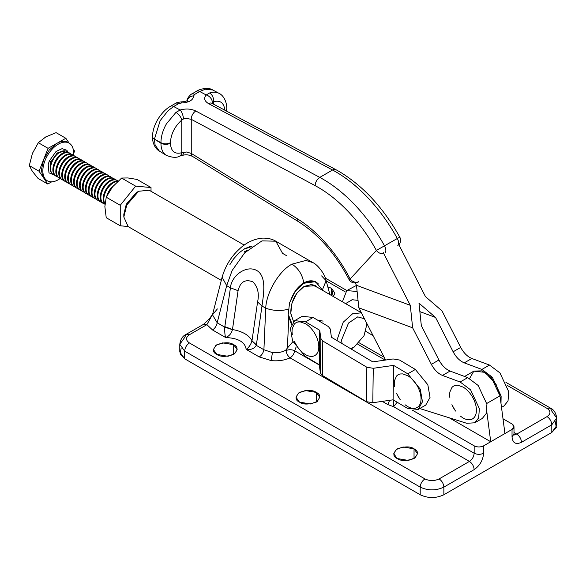 <?xml version="1.0" encoding="UTF-8"?>
<svg xmlns="http://www.w3.org/2000/svg" width="586" height="586" viewBox="0 0 586 586"><rect width="100%" height="100%" fill="white"/><g stroke="black" fill="none" stroke-linecap="round" stroke-linejoin="round"><path stroke-width="0.88" d="M357.497 300.318L352.025 299.717L351.219 300.347M365.693 331.302L373.099 335.661M357.123 291.491L346.751 290.583L342.4 301.783M346.751 290.583L356.486 285.389M319.267 364.726L320.374 372.945L322.315 375.428L366.375 401.659L372.799 402.736L393.111 399.813L407.307 408.266L418.17 409.46L422.462 401.791L420.257 389.133L407.783 373.831L393.58 365.378L373.267 368.301L366.843 367.224L322.783 340.993L320.842 338.51L319.736 330.292L305.54 321.839L294.677 320.652L290.385 328.314L292.59 340.971L305.072 356.273L319.267 364.726L319.736 330.292M393.58 365.378L393.111 399.813M294.677 320.652L302.251 316.279L313.114 317.466L328.358 326.549L330.299 329.032L331.405 337.243L372.791 361.884L393.103 358.954L399.527 360.031L415.357 369.458L407.783 373.831M418.17 409.46L425.744 405.087L430.036 397.418L427.831 384.76L415.357 369.458M501.506 407.358L504.107 405.856L508.033 400.897L508.699 391.638L499.924 372.879L489.486 365.056L471.84 358.486C467.423 356.654 463.709 352.962 460.713 347.41L453.139 351.783C456.135 357.335 459.849 361.027 464.266 362.859L481.912 369.429L492.35 377.252L501.125 396.011L500.986 403.417M474.755 422.799L482.329 418.433L486.255 413.474L486.922 404.208L478.154 385.456L467.716 377.626L450.063 371.063C445.646 369.224 441.932 365.532 438.936 359.98L431.362 364.353C434.358 369.905 438.072 373.597 442.489 375.436L460.142 381.999L470.58 389.829L479.348 408.581L478.681 417.847L474.755 422.799L466.72 423.29L419.759 408.537M431.362 364.353L412.639 327.83L358.815 307.804L385.603 360.038M453.139 351.783L435.53 317.444L418.99 303.138L421.327 325.64L438.936 359.98M398.531 244.106L425.443 296.582L441.983 310.888L460.713 347.41M419.869 311.613L435.53 317.444M383.215 252.522L410.295 305.328L412.639 327.83M358.815 307.804L356.478 285.301L355.27 282.95M356.478 285.301L410.295 305.328M364.433 318.755L357.724 316.872L348.538 323.033L341.579 339.983L342.034 343.564M350.545 348.633L354.061 347.19L364.053 335.653L366.55 325.56L366.111 322.022M366.55 325.56L366.55 322.827M361.386 312.814L352.538 313.796L343.198 322.249L336.847 340.481M323.135 321.121L317.4 320.015M351.029 348.926L354.061 347.19M138.67 191.263L136.304 192.633L126.32 204.17L123.822 214.256L123.822 216.988L126.788 204.983L138.67 191.263L149.174 190.223L244.223 245.102M123.822 216.988L128.173 226.606L221.303 280.379M318.418 283.976C314.47 280.145 309.584 279.8 303.76 282.928C297.974 286.481 293.689 292.121 290.898 299.864C293.872 292.407 298.179 286.957 303.819 283.514C309.489 280.43 314.352 280.584 318.418 283.976C314.47 280.145 309.584 279.8 303.76 282.928C302.449 274.768 298.538 268.513 292.011 264.147C279.449 270.395 266.271 292.473 265.736 308.192L261.986 306.024L257.584 301.951L251.965 340.935L257.584 301.951C259.364 293.762 257.84 287.081 253.02 281.917C245.285 278.87 240.304 281.793 238.077 290.693L232.452 329.669L224.775 327.164L224.841 326.636L232.452 329.669C231.411 333.566 229.126 336.181 225.603 337.507C238.253 338.122 245.102 342.078 246.164 349.381C248.823 347.557 250.764 344.736 251.965 340.935L256.309 345.366C254.236 348.685 250.852 350.025 246.164 349.381C248.823 347.557 250.764 344.736 251.965 340.935L256.309 345.366L256.39 344.854L251.987 340.781C249.057 335.155 242.56 331.398 232.481 329.522L224.841 326.636L230.43 287.807L238.077 290.693L230.43 287.807C231.382 275.486 246.823 264.22 257.393 270.879C266.769 277.149 263.539 294.531 261.986 306.024L256.39 344.854L251.987 340.781C249.057 335.155 242.56 331.398 232.481 329.522L238.077 290.693C240.304 281.793 245.285 278.87 253.02 281.917C257.84 287.081 259.364 293.762 257.584 301.951L261.986 306.024C263.539 294.531 266.769 277.149 257.393 270.879C246.823 264.22 231.382 275.486 230.43 287.807L226.679 285.646L232.107 270.564L244.684 252.815L261.986 240.875L275.786 241.198L282.577 253.372L286.327 255.54M212.982 313.854L209.173 319.026L203.532 324.329L206.88 324.659L212.52 329.955L225.603 337.507C229.126 336.181 231.411 333.566 232.452 329.669L224.775 327.164C224.621 331.595 224.892 335.038 225.603 337.507C238.253 338.122 245.102 342.078 246.164 349.381L259.246 356.933L271.179 360.602L272.417 352.596L263.905 349.754L265.736 308.192C273.215 310.851 280.877 311.173 288.7 309.166C280.877 311.173 273.215 310.851 265.736 308.192L261.986 306.024L256.309 345.366L263.905 349.754L265.736 308.192C266.271 292.473 279.449 270.395 292.011 264.147L305.885 260.448L312.646 262.535M312.69 262.506L275.786 241.198L261.979 240.875L244.677 252.822L232.107 270.564L226.679 285.646L230.43 287.807L224.775 327.164C224.621 331.595 224.892 335.038 225.603 337.507L212.52 329.955C214.945 328.387 216.498 325.999 217.179 322.776L224.775 327.164L217.179 322.776L226.679 285.646L217.179 322.776L212.491 314.814L217.179 322.776C216.498 325.999 214.945 328.387 212.52 329.955L206.88 324.659L212.198 315.012M285.975 350.538L285.58 350.369C281.654 352.318 277.266 353.058 272.417 352.596L263.905 349.754C263.217 352.97 261.664 355.365 259.246 356.933L271.179 360.602L272.417 352.596C277.266 353.058 281.654 352.318 285.58 350.369L287.411 348.018L285.58 350.369L285.975 350.538C286.554 353.68 287.916 356.12 290.077 357.87C284.466 360.368 278.174 361.276 271.179 360.602C278.174 361.276 284.466 360.368 290.077 357.87C292.502 356.259 294.055 353.907 294.714 350.816C291.923 349.468 289.008 349.373 285.975 350.538C286.554 353.68 287.916 356.12 290.077 357.87C292.502 356.259 294.055 353.907 294.714 350.816C291.923 349.468 289.008 349.373 285.975 350.538M329.903 294.568L326.138 280.716L322.556 289.484L326.131 280.687L321.626 275.918M221.794 356.127L228.76 356.127L221.794 356.127M233.682 354.42L233.682 344.715L222.739 342.861L215.919 345.337L213.392 349.564L216.879 354.42L227.822 356.266L234.634 353.798L237.162 349.564L233.682 344.715C230.188 342.143 224.585 342.143 216.879 344.715C212.425 349.168 212.425 352.398 216.879 354.42C220.373 356.984 225.969 356.984 233.682 354.42C238.128 349.967 238.128 346.736 233.682 344.715L233.682 354.42M304.405 403.82L311.364 403.82L304.405 403.82M316.286 402.113L316.286 392.408L305.343 390.554L298.53 393.03L296.003 397.257L299.483 402.113L310.426 403.959L317.238 401.491L319.766 397.257L316.286 392.408C312.792 389.837 307.189 389.837 299.483 392.408C295.029 396.861 295.029 400.092 299.483 402.113C302.977 404.677 308.58 404.677 316.286 402.113C320.74 397.66 320.74 394.429 316.286 392.408L316.286 402.113M331.434 295.454L331.434 288.275L327.808 286.847L331.434 288.275L331.434 295.454M291.857 323.545L288.832 315.729L287.404 348.018L292.868 341.726L287.404 348.018L288.832 315.729M252.002 246.362L250.083 246.567L244.552 248.75L238.788 253.086L233.462 259.056L229.895 264.645M312.668 262.55L305.885 260.448L292.011 264.147C298.538 268.513 302.449 274.768 303.76 282.928C297.974 286.481 293.689 292.121 290.898 299.864M420.199 494.76L420.199 487.113L184.685 351.139L184.685 358.793L420.199 494.76L420.199 487.113C428.088 490.797 435.977 490.797 443.866 487.113C443.565 483.64 441.983 480.908 439.134 478.909C434.394 481.121 429.663 481.121 424.931 478.909C422.074 480.908 420.499 483.64 420.199 487.113L184.685 351.139L184.685 358.793L420.199 494.76C428.088 498.452 435.977 498.452 443.866 494.76L443.866 487.113C443.565 483.64 441.983 480.908 439.134 478.909C434.394 481.121 429.663 481.121 424.931 478.909C422.074 480.908 420.499 483.64 420.199 487.113C428.088 490.797 435.977 490.797 443.866 487.113L474.162 469.62C479.875 465.628 483.025 460.157 483.633 453.22C480.476 454.692 477.319 454.692 474.162 453.22L393.602 406.706L393.543 400.07L393.602 406.706L387.822 404.574L393.602 406.706L474.162 453.22L474.162 445.836L412.632 410.317L474.162 445.836C477.319 447.316 480.476 447.316 483.633 445.836L483.633 453.22C480.476 454.692 477.319 454.692 474.162 453.22L474.162 445.836C477.319 447.316 480.476 447.316 483.633 445.836L483.633 453.22C483.025 460.157 479.875 465.628 474.162 469.62C473.862 466.148 472.287 463.416 469.43 461.416L290.077 357.87L469.43 461.416C472.287 459.424 473.862 456.692 474.162 453.22C473.862 456.692 472.287 459.424 469.43 461.416C472.287 463.416 473.862 466.148 474.162 469.62L443.866 487.113L443.866 494.76C435.977 498.452 428.088 498.452 420.199 494.76M333.331 296.553L334.914 293.132L331.434 288.275L333.331 296.553M414.038 448.847L414.038 458.545L414.038 448.847L403.095 446.993L396.283 449.469L393.755 453.696L397.235 458.545L408.178 460.398L414.998 457.93L417.525 453.696L414.038 448.847C410.544 446.276 404.948 446.276 397.235 448.847C392.788 453.293 392.788 456.531 397.235 458.545C400.729 461.116 406.332 461.116 414.038 458.545C418.492 454.099 418.492 450.861 414.038 448.847M222.116 277.185L226.679 285.646L222.109 277.215M186.07 334.408L189.417 334.738C185.586 337.47 185.586 340.21 189.417 342.942C185.586 340.21 185.586 337.47 189.417 334.738L206.88 324.659L203.532 324.329L186.07 334.408C182.62 335.954 180.525 339.25 179.785 344.304L184.685 351.139C184.986 347.666 186.568 344.934 189.417 342.942L424.931 478.909L189.417 342.942C186.568 344.934 184.986 347.666 184.685 351.139L179.785 344.304L184.685 337.47L186.077 334.408L189.417 334.738L206.88 324.659L210.286 318.535M179.785 344.304L179.785 351.959L184.685 358.793L180.144 353.944L181.155 348.135M217.362 308.932L212.484 314.821L222.116 277.207C225.42 265.912 231.162 256.543 239.33 249.094C245.761 242.89 253.233 239.242 261.737 238.158C269.89 237.762 274.563 240.406 275.779 241.198M256.309 345.366L263.905 349.754C263.217 352.97 261.664 355.365 259.246 356.933L246.164 349.381C250.852 350.025 254.236 348.685 256.309 345.366M295.996 347.315L294.714 350.816L319.311 365.019L294.714 350.816L295.996 347.315M326.182 280.87L345.161 291.828L326.182 280.87M505.945 382.394L550.408 408.068L547.068 408.398C550.891 411.13 550.891 413.863 547.068 416.595L516.764 434.087L514.025 434.658L516.764 434.087L513.995 432.49L516.764 434.087L547.068 416.595C550.891 413.863 550.891 411.13 547.068 408.398L507.132 385.339L547.068 408.398L550.408 408.068L551.8 411.13L556.7 417.965L551.8 424.791L551.8 432.446L443.866 494.76L551.8 432.446L556.341 427.604L555.33 421.788M402.157 460.259L409.123 460.259L402.157 460.259M439.134 478.909L469.43 461.416L439.134 478.909M357.863 344.312L385.2 360.09L357.863 344.312M556.7 425.612L551.8 432.446L551.8 424.791C551.499 421.327 549.917 418.594 547.068 416.595C549.917 418.594 551.499 421.327 551.8 424.791L556.7 417.965L556.7 425.612M382.277 401.373L387.822 404.574L382.277 401.373M389.58 400.319L387.815 404.655L389.58 400.319M516.764 434.087C519.621 436.087 521.203 438.819 521.503 442.284L551.8 424.791L521.503 442.284C521.203 438.819 519.621 436.087 516.764 434.087M513.417 434.416L514.12 435.098L513.995 434.087L512.032 436.819C512.633 443.067 515.79 444.891 521.503 442.284C515.79 444.891 512.633 443.067 512.032 436.819L512.032 429.443L483.633 445.836L490.731 441.741L486.79 411.621L490.731 441.741L504.934 433.537L499.997 395.836L486.805 403.454L499.997 395.836L491.42 377.706L482 370.85L473.935 371.092L464.617 376.476M513.995 426.711L513.995 434.087L512.032 436.819L512.032 429.443C514.589 427.619 514.589 425.795 512.032 423.978L503 418.756L512.032 423.978L513.995 426.711L512.032 429.443L504.934 433.537L499.997 395.836L496.042 384.277L485.127 372.359L473.825 371.158L469.606 378.461M397.191 402.245L393.602 406.706L397.191 402.245M449.294 417.818L490.731 441.741L449.294 417.818M292.304 334.562A18.92 10.922 60 0 1 292.304 328.534L294.297 324.124A18.92 10.922 60 0 1 297.988 321.992L300.303 321.897L305.423 323.677A18.92 10.922 -120 0 1 308.031 325.479A18.92 10.922 -120 0 1 310.543 327.808A18.92 10.922 -120 0 1 312.858 330.57A18.92 10.922 -120 0 1 316.55 336.965A18.92 10.922 -120 0 1 317.78 340.349A18.92 10.922 -120 0 1 318.542 343.689A18.92 10.922 -120 0 1 318.542 349.717A18.92 10.922 -120 0 1 317.78 352.171A18.92 10.922 -120 0 1 316.55 354.134A18.92 10.922 -120 0 1 312.858 356.266A18.92 10.922 -120 0 1 310.543 356.354A18.92 10.922 -120 0 1 308.031 355.783A18.92 10.922 -120 0 1 305.423 354.574L302.815 352.772M297.988 347.681A18.92 10.922 60 0 1 297.578 347.11A18.92 10.922 60 0 1 294.604 341.975A18.92 10.922 60 0 1 294.297 341.286M449.916 397.945A18.92 10.922 60 0 1 449.916 391.917L451.916 387.507A18.92 10.922 60 0 1 455.608 385.376L457.915 385.28L463.035 387.06A18.92 10.922 -120 0 1 465.65 388.862A18.92 10.922 -120 0 1 468.155 391.192A18.92 10.922 -120 0 1 470.47 393.953A18.92 10.922 -120 0 1 474.162 400.348A18.92 10.922 -120 0 1 475.4 403.732A18.92 10.922 -120 0 1 476.162 407.072A18.92 10.922 -120 0 1 476.162 413.101A18.92 10.922 -120 0 1 475.4 415.562A18.92 10.922 -120 0 1 474.162 417.518A18.92 10.922 -120 0 1 470.47 419.649A18.92 10.922 -120 0 1 468.155 419.737A18.92 10.922 -120 0 1 465.65 419.166A18.92 10.922 -120 0 1 463.035 417.957L460.428 416.155M455.608 411.064A18.92 10.922 60 0 1 455.19 410.493A18.92 10.922 60 0 1 452.224 405.358A18.92 10.922 60 0 1 451.916 404.67M394.539 386.555A18.92 10.922 60 0 1 394.539 380.526L396.539 376.109A18.92 10.922 60 0 1 400.231 373.978L402.545 373.89L407.666 375.67A18.92 10.922 -120 0 1 410.273 377.472A18.92 10.922 -120 0 1 412.786 379.801A18.92 10.922 -120 0 1 415.093 382.563A18.92 10.922 -120 0 1 418.785 388.958A18.92 10.922 -120 0 1 420.023 392.342A18.92 10.922 -120 0 1 420.785 395.682A18.92 10.922 -120 0 1 420.785 401.71A18.92 10.922 -120 0 1 420.023 404.164A18.92 10.922 -120 0 1 418.785 406.12A18.92 10.922 -120 0 1 415.093 408.252A18.92 10.922 -120 0 1 412.786 408.347A18.92 10.922 -120 0 1 410.273 407.775A18.92 10.922 -120 0 1 407.666 406.567L405.051 404.765M400.231 399.674A18.92 10.922 60 0 1 399.82 399.103A18.92 10.922 60 0 1 396.847 393.968A18.92 10.922 60 0 1 396.539 393.279M291.418 324.402L288.18 314.865L289.579 302.757L295.263 291.213L303.79 283.25L315.502 281.668L322.901 290.524M315.363 285.69L317.546 287.433L311.496 284.51L304.112 286.437L296.846 293.212L291.996 303.043L290.781 313.349L293.505 321.494L290.817 313.752C290.561 302.01 294.992 292.905 304.112 286.437L315.356 285.69M251.812 246.501L244.523 249.028M244.201 251.855L247.058 250.486M211.722 103.173L213.502 101.722A6.695 4.563 -108.9 0 0 209.546 92.991L206.191 94.969C203.606 98.221 204.404 101.107 208.594 103.634L332.555 170.013A118.833 68.606 60 0 1 335.595 171.705A118.833 68.606 60 0 1 397.374 238.627A6.695 3.868 60 0 1 398.612 242.67A6.695 3.868 60 0 1 397.784 245.68M358.786 281.624A6.695 5.377 -137.5 0 1 354.296 281.991A6.695 5.377 -137.5 0 1 350.157 278.995A102.096 58.944 -120 0 0 297.754 219.025A13.39 7.728 -120 0 0 297.688 218.988L191.256 153.407L186.516 152.016L181.785 152.704C174.723 154.514 170.936 151.342 170.423 143.189A6.695 3.868 180 0 1 165.691 144.324A6.695 3.868 180 0 1 160.952 143.189L154.426 139.175L160.183 120.613L168.028 110.747L173.661 106.527L178.745 103.59L181.294 102.997C189.066 102.572 193.182 100.199 193.644 95.87A6.695 5.56 174.2 0 0 187.256 100.558M385.002 253.064A6.695 3.868 -120 0 0 385.837 250.046A6.695 3.868 -120 0 0 384.592 246.01A118.833 68.606 -120 0 0 322.813 179.082A118.833 68.606 -120 0 0 319.773 177.39L195.812 111.01C191.117 108.776 185.894 108.447 180.158 110L175.939 112.402L166.38 123.932C162.798 130.348 160.989 136.597 160.952 142.676A6.695 3.868 0 0 0 165.691 143.804A6.695 3.868 0 0 0 170.423 142.676C170.936 133.93 174.723 126.386 181.785 120.035L183.425 118.995L186.516 118.453L191.256 119.31L315.209 185.681A112.138 64.746 60 0 1 318.081 187.286A112.138 64.746 60 0 1 376.38 250.434A6.695 5.377 42.5 0 0 380.519 253.423A6.695 5.377 42.5 0 0 383.749 253.562M225.691 110.659A6.695 3.868 0 0 0 226.826 108.513L226.826 109.025A6.695 3.868 180 0 1 226.035 110.849M335.954 169.706A6.695 3.999 118.2 0 0 335.888 169.669L338.942 171.376C363.115 185.821 383.383 207.737 399.769 237.11L376.38 250.434L350.157 278.995A6.695 0.476 152.9 0 1 348.934 279.317A6.695 6.695 0 0 0 358.244 282.064M195.812 111.01A6.695 3.999 118.2 0 0 192.516 114.578A6.695 3.999 118.2 0 0 191.256 119.31L191.256 153.407A6.695 3.736 121.6 0 0 192.472 156.374A6.695 3.736 121.6 0 0 192.53 156.403M193.644 95.87L194.618 94.427L199.701 91.489L205.305 89.226L212.755 89.988L218.937 93.299C216.263 91.907 213.136 91.804 209.546 92.991M219.193 93.445L218.944 93.299C221.398 94.258 226.555 98.719 226.819 108.513A6.695 3.868 0 0 0 226.819 108.359M187.139 101.708L187.593 100.294C186.802 101.085 184.78 101.612 181.535 101.869A6.695 0.41 90.6 0 0 181.535 101.861A6.695 0.41 90.6 0 0 181.294 102.997M152.47 136.208A6.695 3.992 1.7 0 0 152.47 136.245A6.695 3.992 1.7 0 0 154.426 139.175L155.085 145.028L159.319 151.034C152.543 147.233 152.111 136.816 152.47 136.245C152.741 130.568 154.528 124.928 157.817 119.332C161.677 113.208 165.897 108.864 170.482 106.286A6.695 3.868 60 0 1 173.661 106.527L180.158 110A6.695 2.483 72.7 0 1 183.425 118.995M159.524 151.159L166.387 155.393M183.425 152.36A6.695 2.564 73.7 0 1 182.209 155.356A6.695 2.564 73.7 0 1 182.151 155.378M175.939 112.402A6.695 3.011 50.9 0 1 181.785 120.035L181.785 152.704A6.695 4.563 71.1 0 1 179.228 156.308A6.695 4.563 71.1 0 1 179.111 156.345M154.528 139.234L160.952 142.676L160.952 143.189C160.989 148.983 162.732 153.012 166.175 155.261C172.05 157.619 176.393 157.964 179.228 156.301L182.209 155.356C184.956 155.026 186.106 153.781 192.479 156.374L298.911 221.955A6.695 3.736 -58.4 0 1 297.688 218.988M211.993 103.326A6.695 3.999 118.2 0 0 211.934 103.297L211.348 103.07M315.209 185.681A6.695 3.999 118.2 0 1 316.477 180.949A6.695 3.999 118.2 0 1 319.773 177.39L332.555 170.013A6.695 3.999 118.2 0 1 335.888 169.669L211.927 103.29A6.695 3.999 118.2 0 0 208.594 103.634M212.3 102.316A6.695 4.886 -137.4 0 0 206.191 94.969L199.701 91.489A6.695 3.868 -120 0 0 196.522 91.255C197.138 90.317 207.18 86.274 212.755 89.988M47.788 184.033L38.039 178.408L32.296 171.207L29.3 165.589L32.442 153.356L38.324 142.713L45.833 136.89L56.088 132.648L65.844 138.274L48.074 148.339L39.05 171.222L47.788 184.033L51.678 181.836M73.616 153.532L74.576 151.093L73.147 148.991M29.3 165.589L39.05 171.222M38.324 142.713L48.074 148.339M69.177 143.174L65.844 138.274M60.219 178.444A21.755 12.562 -60 0 1 59.098 179.213A21.755 12.562 -60 0 1 56.088 180.81A21.755 12.562 -60 0 1 53.15 181.682A21.755 12.562 -60 0 1 47.986 181.14A21.755 12.562 -60 0 1 47.356 180.818L45.935 179.997A21.755 12.562 -60 0 1 43.423 177.631L42.544 176.042L41.43 169.874L43.562 159.78L49.246 150.06L56.959 143.306A21.755 12.562 -60 0 1 67.69 142.31L69.111 143.131A21.755 12.562 -60 0 1 70.525 144.2A21.755 12.562 -60 0 1 72.1 146.266A21.755 12.562 -60 0 1 73.594 152.111A21.755 12.562 -60 0 1 73.492 155.458M47.356 180.818A21.755 12.562 -60 0 1 45.942 179.756A21.755 12.562 -60 0 1 44.375 177.69A21.755 12.562 -60 0 1 42.873 171.837A21.755 12.562 -60 0 1 42.998 168.285A21.755 12.562 -60 0 1 43.716 164.49A21.755 12.562 -60 0 1 44.983 160.601A21.755 12.562 -60 0 1 46.763 156.762A21.755 12.562 -60 0 1 48.982 153.122A21.755 12.562 -60 0 1 51.561 149.826A21.755 12.562 -60 0 1 57.369 144.735A21.755 12.562 -60 0 1 60.387 143.145A21.755 12.562 -60 0 1 63.317 142.273A21.755 12.562 -60 0 1 68.489 142.808A21.755 12.562 -60 0 1 69.111 143.131M54.784 175.295L48.982 172.841L48.177 164.673L49.268 161.047L51.026 161.677L50.513 163.135L50.132 170.951L52.513 174.079M68.035 152.323L66.899 150.302L62.131 148.639L56.044 151.488L49.268 161.047M54.601 175.111A13.39 7.728 -60 0 1 53.355 174.621A13.39 7.728 -60 0 1 51.898 162.175A13.39 7.728 -60 0 1 64.863 150.829A13.39 7.728 -60 0 1 66.745 151.43A13.39 7.728 -60 0 1 67.793 152.257M57.56 176.818A13.39 7.728 -60 0 1 56.315 176.327L55.641 175.939A13.39 7.728 -60 0 1 54.183 163.501A13.39 7.728 -60 0 1 67.148 152.155A13.39 7.728 -60 0 1 69.031 152.748L69.705 153.136A13.39 7.728 -60 0 1 70.752 153.971M56.315 176.327A13.39 7.728 -60 0 1 54.857 163.882A13.39 7.728 -60 0 1 67.822 152.536A13.39 7.728 -60 0 1 69.705 153.136M60.512 178.525A13.39 7.728 -60 0 1 59.274 178.034L58.6 177.646A13.39 7.728 -60 0 1 57.142 165.208A13.39 7.728 -60 0 1 70.108 153.862A13.39 7.728 -60 0 1 71.99 154.455L72.664 154.843A13.39 7.728 -60 0 1 73.704 155.678M59.274 178.034A13.39 7.728 -60 0 1 57.809 165.596A13.39 7.728 -60 0 1 70.774 154.25A13.39 7.728 -60 0 1 72.664 154.843M63.471 180.232A13.39 7.728 -60 0 1 62.233 179.741L61.559 179.36A13.39 7.728 -60 0 1 60.102 166.915A13.39 7.728 -60 0 1 73.067 155.568A13.39 7.728 -60 0 1 74.949 156.169L75.623 156.55A13.39 7.728 -60 0 1 76.663 157.385M62.233 179.741A13.39 7.728 -60 0 1 60.768 167.303A13.39 7.728 -60 0 1 73.733 155.957A13.39 7.728 -60 0 1 75.623 156.55M66.43 181.946A13.39 7.728 -60 0 1 65.193 181.455L64.519 181.067A13.39 7.728 -60 0 1 63.061 168.621A13.39 7.728 -60 0 1 76.026 157.275A13.39 7.728 -60 0 1 77.909 157.876L78.575 158.264A13.39 7.728 -60 0 1 79.623 159.092M65.193 181.455A13.39 7.728 -60 0 1 63.728 169.01A13.39 7.728 -60 0 1 76.693 157.663A13.39 7.728 -60 0 1 78.575 158.264M69.39 183.652A13.39 7.728 -60 0 1 68.144 183.162L67.478 182.773A13.39 7.728 -60 0 1 66.02 170.328A13.39 7.728 -60 0 1 78.985 158.982A13.39 7.728 -60 0 1 80.868 159.582L81.535 159.971A13.39 7.728 -60 0 1 82.582 160.798M68.144 183.162A13.39 7.728 -60 0 1 66.687 170.716A13.39 7.728 -60 0 1 79.652 159.37A13.39 7.728 -60 0 1 81.535 159.971M72.349 185.359A13.39 7.728 -60 0 1 71.104 184.868L70.437 184.48A13.39 7.728 -60 0 1 68.98 172.042A13.39 7.728 -60 0 1 81.945 160.696A13.39 7.728 -60 0 1 83.827 161.289L84.494 161.677A13.39 7.728 -60 0 1 85.541 162.505M71.104 184.868A13.39 7.728 -60 0 1 69.646 172.423A13.39 7.728 -60 0 1 82.611 161.077A13.39 7.728 -60 0 1 84.494 161.677M75.308 187.066A13.39 7.728 -60 0 1 74.063 186.575L73.397 186.187A13.39 7.728 -60 0 1 71.939 173.749A13.39 7.728 -60 0 1 84.904 162.403A13.39 7.728 -60 0 1 86.787 162.996L87.453 163.384A13.39 7.728 -60 0 1 88.501 164.219M74.063 186.575A13.39 7.728 -60 0 1 72.605 174.137A13.39 7.728 -60 0 1 85.571 162.791A13.39 7.728 -60 0 1 87.453 163.384M78.268 188.773A13.39 7.728 -60 0 1 77.022 188.282L76.356 187.901A13.39 7.728 -60 0 1 74.891 175.456A13.39 7.728 -60 0 1 87.856 164.109A13.39 7.728 -60 0 1 89.746 164.71L90.412 165.091A13.39 7.728 -60 0 1 91.46 165.926M77.022 188.282A13.39 7.728 -60 0 1 75.565 175.844A13.39 7.728 -60 0 1 88.53 164.498A13.39 7.728 -60 0 1 90.412 165.091M81.227 190.487A13.39 7.728 -60 0 1 79.982 189.996L79.315 189.608A13.39 7.728 -60 0 1 77.85 177.162A13.39 7.728 -60 0 1 90.815 165.816A13.39 7.728 -60 0 1 92.705 166.417L93.372 166.805A13.39 7.728 -60 0 1 94.419 167.633M79.982 189.996A13.39 7.728 -60 0 1 78.524 177.551A13.39 7.728 -60 0 1 91.489 166.204A13.39 7.728 -60 0 1 93.372 166.805M84.186 192.193A13.39 7.728 -60 0 1 82.941 191.703L82.274 191.314A13.39 7.728 -60 0 1 80.809 178.869A13.39 7.728 -60 0 1 93.775 167.523A13.39 7.728 -60 0 1 95.665 168.123L96.331 168.512A13.39 7.728 -60 0 1 97.379 169.339M82.941 191.703A13.39 7.728 -60 0 1 81.483 179.257A13.39 7.728 -60 0 1 94.449 167.911A13.39 7.728 -60 0 1 96.331 168.512M87.146 193.9A13.39 7.728 -60 0 1 85.9 193.409L85.234 193.021A13.39 7.728 -60 0 1 83.769 180.583A13.39 7.728 -60 0 1 96.734 169.237A13.39 7.728 -60 0 1 98.616 169.83L99.29 170.218A13.39 7.728 -60 0 1 100.338 171.046M85.9 193.409A13.39 7.728 -60 0 1 84.443 180.964A13.39 7.728 -60 0 1 97.408 169.618A13.39 7.728 -60 0 1 99.29 170.218M90.105 195.607A13.39 7.728 -60 0 1 88.86 195.116L88.186 194.728A13.39 7.728 -60 0 1 86.728 182.29A13.39 7.728 -60 0 1 99.693 170.944A13.39 7.728 -60 0 1 101.576 171.537L102.25 171.925A13.39 7.728 -60 0 1 103.297 172.76M88.86 195.116A13.39 7.728 -60 0 1 87.402 182.678A13.39 7.728 -60 0 1 100.367 171.332A13.39 7.728 -60 0 1 102.25 171.925M93.057 197.314A13.39 7.728 -60 0 1 91.819 196.823L91.145 196.442A13.39 7.728 -60 0 1 89.687 183.997A13.39 7.728 -60 0 1 102.653 172.65A13.39 7.728 -60 0 1 104.535 173.251L105.209 173.632A13.39 7.728 -60 0 1 106.249 174.467M91.819 196.823A13.39 7.728 -60 0 1 90.354 184.385A13.39 7.728 -60 0 1 103.319 173.038A13.39 7.728 -60 0 1 105.209 173.632M96.016 199.028A13.39 7.728 -60 0 1 94.778 198.537L94.104 198.149A13.39 7.728 -60 0 1 92.647 185.703A13.39 7.728 -60 0 1 105.612 174.357A13.39 7.728 -60 0 1 107.494 174.958L108.168 175.346A13.39 7.728 -60 0 1 109.208 176.174M94.778 198.537A13.39 7.728 -60 0 1 93.313 186.092A13.39 7.728 -60 0 1 106.278 174.745A13.39 7.728 -60 0 1 108.168 175.346M98.975 200.734A13.39 7.728 -60 0 1 97.737 200.244L97.064 199.855A13.39 7.728 -60 0 1 95.606 187.41A13.39 7.728 -60 0 1 108.571 176.064A13.39 7.728 -60 0 1 110.454 176.664L111.128 177.053A13.39 7.728 -60 0 1 112.168 177.88M97.737 200.244A13.39 7.728 -60 0 1 96.272 187.798A13.39 7.728 -60 0 1 109.238 176.452A13.39 7.728 -60 0 1 111.128 177.053M101.935 202.441A13.39 7.728 -60 0 1 100.697 201.95L100.023 201.562A13.39 7.728 -60 0 1 98.565 189.124A13.39 7.728 -60 0 1 111.53 177.778A13.39 7.728 -60 0 1 113.413 178.371L114.08 178.759A13.39 7.728 -60 0 1 115.127 179.587M100.697 201.95A13.39 7.728 -60 0 1 99.232 189.505A13.39 7.728 -60 0 1 112.197 178.159A13.39 7.728 -60 0 1 114.08 178.759M104.894 204.148A13.39 7.728 -60 0 1 103.649 203.657L102.982 203.269A13.39 7.728 -60 0 1 101.525 190.831A13.39 7.728 -60 0 1 114.49 179.484A13.39 7.728 -60 0 1 116.372 180.078L117.039 180.466A13.39 7.728 -60 0 1 117.947 181.155M103.649 203.657A13.39 7.728 -60 0 1 102.191 191.219A13.39 7.728 -60 0 1 115.156 179.873A13.39 7.728 -60 0 1 117.039 180.466M104.953 204.206A13.39 7.728 -60 0 1 104.484 192.538A13.39 7.728 -60 0 1 117.449 181.191A13.39 7.728 -60 0 1 117.845 181.25M104.982 203.789A13.39 7.728 -60 0 1 105.15 192.926A13.39 7.728 -60 0 1 117.522 181.55M106.872 195.863A13.39 7.728 -60 0 1 107.443 194.244A13.39 7.728 -60 0 1 113.684 185.491M127.938 177.954L121.624 178.056L112.556 186.839L106.234 197.196L120.247 205.29L135.637 186.15L151.02 187.52L137.007 179.433L127.938 177.954M120.247 205.29L120.247 225.8L106.234 217.714L104.865 206.66L106.234 197.196M121.624 178.056L135.637 186.15M127.975 226.489L120.247 225.8M151.02 187.52L151.02 191.292M372.388 335.287L372.403 334.291M320.374 372.945L320.842 338.51M366.375 401.659L366.843 367.224M322.783 340.993L322.315 375.428M373.267 368.301L372.799 402.736M305.54 321.839L313.114 317.466M481.912 369.429L489.486 365.056M450.063 371.063L442.489 375.436M460.142 381.999L467.716 377.626M471.84 358.486L464.266 362.859M213.502 104.132L213.502 101.722C220.182 99.95 223.962 102.777 224.834 110.205M170.423 143.189L170.423 142.676M194.618 94.427A6.695 3.868 -120 0 0 191.446 94.185A6.695 3.868 -120 0 0 191.402 94.214M170.482 106.286L175.566 103.356A6.695 3.868 60 0 1 178.745 103.59M297.754 219.025A6.695 3.706 122 0 0 298.948 221.969L298.911 221.955A6.695 3.736 -58.4 0 0 298.926 221.962M66.745 151.43L65.874 150.924L57.23 152.953L51.026 161.677M312.814 284.701L361.335 312.719M326.146 280.745C325.171 274.534 318.03 264.872 312.668 262.491M325.34 278.123L346.839 290.531M359.277 342.861L384.167 357.233M550.408 408.068C553.865 409.607 555.96 412.91 556.7 417.965M345.564 303.614L352.97 299.336M297.585 347.11L294.612 341.975M455.197 410.493L452.224 405.358M399.828 399.095L396.854 393.96M196.522 91.255L191.439 94.192C192.311 92.852 186.092 98.631 187.117 101.1M175.566 103.356C175.939 102.799 177.932 102.301 181.535 101.869M398.883 244.787A6.695 6.695 0 0 0 399.769 237.11M348.934 279.317C335.558 253.906 318.894 234.796 298.948 221.969M226.819 109.172L226.731 111.223M53.355 174.621L52.916 174.328"/></g></svg>
